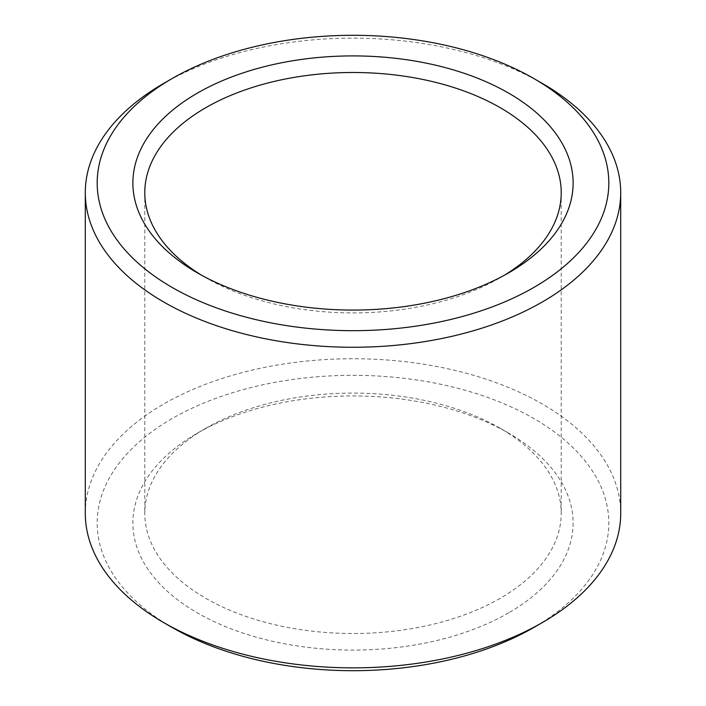 <?xml version="1.0" encoding="UTF-8"?>
<svg xmlns="http://www.w3.org/2000/svg" width="706" height="706" viewBox="0 0 706 706"><rect width="100%" height="100%" fill="white"/><g stroke="black" fill="none" stroke-linecap="round" stroke-linejoin="round"><path stroke-width="0.53" stroke-dasharray="3.53 2.65" d="M500.227 598.3A208.217 120.214 180 0 1 273.319 624.36A208.217 120.214 180 0 1 144.783 513.297A208.217 120.214 180 0 1 205.764 428.295A208.217 120.214 180 0 1 500.236 428.295A208.217 120.214 180 0 1 561.217 513.297A208.217 120.214 180 0 1 500.227 598.3M504.322 275.278A208.217 120.214 180 0 1 500.236 277.705A208.217 120.214 180 0 1 205.764 277.705A208.217 120.214 180 0 1 201.678 275.278M500.236 277.705A208.217 120.214 180 0 1 500.227 277.705L508.647 272.851L500.236 277.705M508.647 612.87A220.113 127.08 180 0 1 197.353 612.87A220.113 127.08 180 0 1 197.353 433.149A220.113 127.08 180 0 1 508.647 433.149A220.113 127.08 180 0 1 508.647 612.87M172.114 627.44A255.81 147.686 180 0 1 172.114 418.579A255.81 147.686 180 0 1 533.886 418.579A255.81 147.686 180 0 1 533.886 627.44M85.294 513.297A267.706 154.561 180 0 1 353 358.736A267.706 154.561 180 0 1 620.706 513.297M163.695 83.414A267.706 154.561 180 0 1 542.305 83.414M144.783 192.703L144.783 513.297M561.217 192.703L561.217 513.297M205.764 428.295L197.353 433.149M500.236 428.295L508.647 433.149M205.764 277.705L197.353 272.851"/><path stroke-width="1.06" d="M201.678 275.278A208.217 120.214 180 0 1 144.783 192.703A208.217 120.214 180 0 1 353 72.489A208.217 120.214 180 0 1 561.217 192.703A208.217 120.214 180 0 1 504.322 275.278M508.647 272.851A220.113 127.08 180 0 1 197.353 272.851A220.113 127.08 180 0 1 197.353 93.13A220.113 127.08 180 0 1 508.647 93.13A220.113 127.08 180 0 1 508.647 272.851L508.647 272.851M533.886 78.56L542.305 83.414A267.706 154.561 180 0 1 620.706 192.703L620.706 513.297A267.706 154.561 180 0 1 542.305 622.586L533.886 627.44A255.81 147.686 180 0 1 172.114 627.44L163.695 622.586A267.706 154.561 180 0 1 85.294 513.297L85.294 192.703A267.706 154.561 180 0 1 163.695 83.414L172.114 78.56A255.81 147.686 180 0 1 533.886 78.56A255.81 147.686 180 0 1 533.886 287.421A255.81 147.686 180 0 1 172.114 287.421A255.81 147.686 180 0 1 172.114 78.56M533.886 627.44L542.305 622.586A267.706 154.561 180 0 1 542.296 622.586A267.706 154.561 180 0 1 163.695 622.586M620.706 192.703A267.706 154.561 180 0 1 542.296 301.991A267.706 154.561 180 0 1 250.551 335.5A267.706 154.561 180 0 1 85.294 192.703"/></g></svg>
